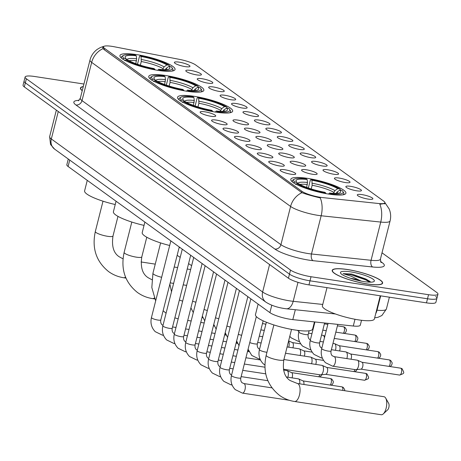 <?xml version="1.0" encoding="UTF-8"?>
<svg xmlns="http://www.w3.org/2000/svg" width="461" height="461" viewBox="0 0 461 461"><rect width="100%" height="100%" fill="white"/><g stroke="black" fill="none" stroke-linecap="round" stroke-linejoin="round"><path stroke-width="0.69" d="M216.048 112.167A28.415 5.567 14.2 0 0 232.655 111.216A28.415 5.567 14.2 0 0 194.173 96.326A28.415 5.567 14.2 0 0 177.56 97.277A28.415 5.567 14.2 0 0 216.048 112.167M187.241 91.307A28.415 5.567 14.2 0 0 203.848 90.356A28.415 5.567 14.2 0 0 165.366 75.466A28.415 5.567 14.2 0 0 148.753 76.417A28.415 5.567 14.2 0 0 187.241 91.307M158.434 70.441A28.415 5.567 14.2 0 0 175.042 69.49A28.415 5.567 14.2 0 0 136.56 54.6A28.415 5.567 14.2 0 0 119.946 55.551A28.415 5.567 14.2 0 0 158.434 70.441M329.292 194.185A28.415 5.567 14.2 0 0 345.9 193.234A28.415 5.567 14.2 0 0 307.418 178.344A28.415 5.567 14.2 0 0 290.805 179.294A28.415 5.567 14.2 0 0 329.292 194.185M350.556 186.33A8.044 1.573 -165.8 0 1 358.474 188.468A8.044 1.573 -165.8 0 1 361.343 190.71A8.044 1.573 -165.8 0 1 356.745 190.814A8.044 1.573 -165.8 0 1 345.865 186.797A8.044 1.573 -165.8 0 1 350.556 186.33M339.123 178.05A8.044 1.573 -165.8 0 1 347.041 180.188A8.044 1.573 -165.8 0 1 349.911 182.435A8.044 1.573 -165.8 0 1 345.312 182.533A8.044 1.573 -165.8 0 1 334.432 178.516A8.044 1.573 -165.8 0 1 339.123 178.05M327.69 169.769A8.044 1.573 -165.8 0 1 335.614 171.907A8.044 1.573 -165.8 0 1 338.478 174.154A8.044 1.573 -165.8 0 1 333.879 174.252A8.044 1.573 -165.8 0 1 323 170.236A8.044 1.573 -165.8 0 1 327.69 169.769M316.258 161.494A8.044 1.573 -165.8 0 1 324.181 163.626A8.044 1.573 -165.8 0 1 327.051 165.874A8.044 1.573 -165.8 0 1 322.452 165.977A8.044 1.573 -165.8 0 1 311.567 161.955A8.044 1.573 -165.8 0 1 316.258 161.494M304.825 153.213A8.044 1.573 -165.8 0 1 312.748 155.351A8.044 1.573 -165.8 0 1 315.618 157.593A8.044 1.573 -165.8 0 1 311.019 157.697A8.044 1.573 -165.8 0 1 300.134 153.68A8.044 1.573 -165.8 0 1 304.825 153.213M293.398 144.933A8.044 1.573 -165.8 0 1 301.315 147.071A8.044 1.573 -165.8 0 1 304.185 149.318A8.044 1.573 -165.8 0 1 299.587 149.416A8.044 1.573 -165.8 0 1 288.707 145.399A8.044 1.573 -165.8 0 1 293.398 144.933M281.965 136.652A8.044 1.573 -165.8 0 1 289.883 138.79A8.044 1.573 -165.8 0 1 292.752 141.037A8.044 1.573 -165.8 0 1 288.154 141.135A8.044 1.573 -165.8 0 1 277.274 137.119A8.044 1.573 -165.8 0 1 281.965 136.652M270.532 128.377A8.044 1.573 -165.8 0 1 278.45 130.509A8.044 1.573 -165.8 0 1 281.319 132.756A8.044 1.573 -165.8 0 1 276.721 132.86A8.044 1.573 -165.8 0 1 265.841 128.838A8.044 1.573 -165.8 0 1 270.532 128.377M259.099 120.096A8.044 1.573 -165.8 0 1 267.023 122.234A8.044 1.573 -165.8 0 1 269.887 124.476A8.044 1.573 -165.8 0 1 265.288 124.579A8.044 1.573 -165.8 0 1 254.409 120.563A8.044 1.573 -165.8 0 1 259.099 120.096M247.666 111.816A8.044 1.573 -165.8 0 1 255.59 113.953A8.044 1.573 -165.8 0 1 258.46 116.201A8.044 1.573 -165.8 0 1 253.861 116.299A8.044 1.573 -165.8 0 1 242.976 112.282A8.044 1.573 -165.8 0 1 247.666 111.816M236.234 103.535A8.044 1.573 -165.8 0 1 244.157 105.673A8.044 1.573 -165.8 0 1 247.027 107.92A8.044 1.573 -165.8 0 1 242.428 108.018A8.044 1.573 -165.8 0 1 231.543 104.002A8.044 1.573 -165.8 0 1 236.234 103.535M224.807 95.26A8.044 1.573 -165.8 0 1 232.724 97.392A8.044 1.573 -165.8 0 1 235.594 99.639A8.044 1.573 -165.8 0 1 230.996 99.743A8.044 1.573 -165.8 0 1 220.116 95.721A8.044 1.573 -165.8 0 1 224.807 95.26M213.374 86.979A8.044 1.573 -165.8 0 1 221.292 89.117A8.044 1.573 -165.8 0 1 224.161 91.359A8.044 1.573 -165.8 0 1 219.563 91.462A8.044 1.573 -165.8 0 1 208.683 87.446A8.044 1.573 -165.8 0 1 213.374 86.979M201.941 78.698A8.044 1.573 -165.8 0 1 209.859 80.836A8.044 1.573 -165.8 0 1 212.728 83.084A8.044 1.573 -165.8 0 1 208.13 83.182A8.044 1.573 -165.8 0 1 197.25 79.165A8.044 1.573 -165.8 0 1 201.941 78.698M190.508 70.418A8.044 1.573 -165.8 0 1 198.432 72.556A8.044 1.573 -165.8 0 1 201.296 74.803A8.044 1.573 -165.8 0 1 196.697 74.901A8.044 1.573 -165.8 0 1 185.818 70.885A8.044 1.573 -165.8 0 1 190.508 70.418M179.075 62.137A8.044 1.573 -165.8 0 1 186.999 64.275A8.044 1.573 -165.8 0 1 189.869 66.522A8.044 1.573 -165.8 0 1 185.27 66.626A8.044 1.573 -165.8 0 1 174.385 62.604A8.044 1.573 -165.8 0 1 179.075 62.137M361.989 194.611A8.044 1.573 -165.8 0 1 369.906 196.743A8.044 1.573 -165.8 0 1 372.776 198.991A8.044 1.573 -165.8 0 1 368.178 199.094A8.044 1.573 -165.8 0 1 357.298 195.072A8.044 1.573 -165.8 0 1 361.989 194.611M306.271 169.763A8.044 1.573 -165.8 0 1 314.195 171.901A8.044 1.573 -165.8 0 1 317.059 174.143A8.044 1.573 -165.8 0 1 312.46 174.246A8.044 1.573 -165.8 0 1 301.58 170.23A8.044 1.573 -165.8 0 1 306.271 169.763M294.838 161.483A8.044 1.573 -165.8 0 1 302.762 163.62A8.044 1.573 -165.8 0 1 305.631 165.868A8.044 1.573 -165.8 0 1 301.033 165.966A8.044 1.573 -165.8 0 1 290.148 161.949A8.044 1.573 -165.8 0 1 294.838 161.483M283.406 153.202A8.044 1.573 -165.8 0 1 291.329 155.34A8.044 1.573 -165.8 0 1 294.199 157.587A8.044 1.573 -165.8 0 1 289.6 157.685A8.044 1.573 -165.8 0 1 278.715 153.669A8.044 1.573 -165.8 0 1 283.406 153.202M271.978 144.921A8.044 1.573 -165.8 0 1 279.896 147.059A8.044 1.573 -165.8 0 1 282.766 149.306A8.044 1.573 -165.8 0 1 278.167 149.404A8.044 1.573 -165.8 0 1 267.288 145.388A8.044 1.573 -165.8 0 1 271.978 144.921M260.546 136.646A8.044 1.573 -165.8 0 1 268.463 138.784A8.044 1.573 -165.8 0 1 271.333 141.026A8.044 1.573 -165.8 0 1 266.735 141.129A8.044 1.573 -165.8 0 1 255.855 137.113A8.044 1.573 -165.8 0 1 260.546 136.646M249.113 128.365A8.044 1.573 -165.8 0 1 257.031 130.503A8.044 1.573 -165.8 0 1 259.9 132.751A8.044 1.573 -165.8 0 1 255.302 132.849A8.044 1.573 -165.8 0 1 244.422 128.832A8.044 1.573 -165.8 0 1 249.113 128.365M237.68 120.085A8.044 1.573 -165.8 0 1 245.604 122.223A8.044 1.573 -165.8 0 1 248.467 124.47A8.044 1.573 -165.8 0 1 243.869 124.568A8.044 1.573 -165.8 0 1 232.989 120.552A8.044 1.573 -165.8 0 1 237.68 120.085M284.852 169.752A8.044 1.573 -165.8 0 1 292.775 171.89A8.044 1.573 -165.8 0 1 295.639 174.137A8.044 1.573 -165.8 0 1 291.041 174.235A8.044 1.573 -165.8 0 1 280.161 170.218A8.044 1.573 -165.8 0 1 284.852 169.752M273.419 161.471A8.044 1.573 -165.8 0 1 281.343 163.609A8.044 1.573 -165.8 0 1 284.212 165.856A8.044 1.573 -165.8 0 1 279.614 165.954A8.044 1.573 -165.8 0 1 268.728 161.938A8.044 1.573 -165.8 0 1 273.419 161.471M261.986 153.196A8.044 1.573 -165.8 0 1 269.91 155.328A8.044 1.573 -165.8 0 1 272.779 157.576A8.044 1.573 -165.8 0 1 268.181 157.679A8.044 1.573 -165.8 0 1 257.296 153.663A8.044 1.573 -165.8 0 1 261.986 153.196M250.559 144.915A8.044 1.573 -165.8 0 1 258.477 147.053A8.044 1.573 -165.8 0 1 261.347 149.301A8.044 1.573 -165.8 0 1 256.748 149.399A8.044 1.573 -165.8 0 1 245.869 145.382A8.044 1.573 -165.8 0 1 250.559 144.915M239.126 136.635A8.044 1.573 -165.8 0 1 247.044 138.773A8.044 1.573 -165.8 0 1 249.914 141.02A8.044 1.573 -165.8 0 1 245.315 141.118A8.044 1.573 -165.8 0 1 234.436 137.101A8.044 1.573 -165.8 0 1 239.126 136.635M227.694 128.354A8.044 1.573 -165.8 0 1 235.611 130.492A8.044 1.573 -165.8 0 1 238.481 132.739A8.044 1.573 -165.8 0 1 233.883 132.837A8.044 1.573 -165.8 0 1 223.003 128.821A8.044 1.573 -165.8 0 1 227.694 128.354M216.261 120.079A8.044 1.573 -165.8 0 1 224.184 122.211A8.044 1.573 -165.8 0 1 227.048 124.458A8.044 1.573 -165.8 0 1 222.45 124.562A8.044 1.573 -165.8 0 1 211.57 120.546A8.044 1.573 -165.8 0 1 216.261 120.079M204.828 111.798A8.044 1.573 -165.8 0 1 212.752 113.936A8.044 1.573 -165.8 0 1 215.621 116.184A8.044 1.573 -165.8 0 1 211.023 116.281A8.044 1.573 -165.8 0 1 200.137 112.265A8.044 1.573 -165.8 0 1 204.828 111.798M361.522 320.291L360.289 325.166A16.083 3.152 -165.8 0 1 353.282 326.019L292.816 319.623A16.083 3.152 -165.8 0 1 290.424 319.306A16.083 3.152 -165.8 0 1 269.904 312.633L68.095 166.479A16.083 3.152 -165.8 0 1 66.833 164.727L68.28 159.028M322.521 197.579A14.475 2.835 -165.8 0 1 320.366 197.296A14.475 2.835 -165.8 0 1 301.892 191.292L104.624 48.422A14.475 2.835 -165.8 0 1 103.489 46.843A14.475 2.835 -165.8 0 1 114.276 46.763L179.565 59.388A14.475 2.835 -165.8 0 1 195.712 64.989L383.742 201.163A14.475 2.835 -165.8 0 1 384.877 202.742A14.475 2.835 -165.8 0 1 378.567 203.508L322.521 197.579M367.411 283.999A26 5.094 14.2 0 0 382.613 283.129A26 5.094 14.2 0 0 347.398 269.506A26 5.094 14.2 0 0 332.197 270.371A26 5.094 14.2 0 0 367.411 283.999M380.44 261.364L382.215 262.649A26.807 5.255 -165.8 0 1 372.638 266.988A5.359 3.106 96 0 1 371.065 260.292L380.74 222.069A18.763 10.868 -84 0 0 379.829 204.252L385.321 203.416L385.108 202.909L389.17 208.954C390.772 212.844 391.078 216.837 390.081 220.934A21.448 4.201 -165.8 0 1 380.74 222.069L321.156 215.765A18.763 10.868 -84 0 0 320.228 197.896L318.309 197.458C311.613 195.839 306.15 194.248 301.92 192.686L103.656 49.298L102.636 47.276L104.019 46.261L100.331 47.552L97.271 49.35C93.595 52.053 91.169 55.62 89.993 60.045L80.323 98.268A21.448 4.201 14.2 0 0 82.006 100.607L280.928 244.676A21.448 4.201 14.2 0 0 308.288 253.573A21.448 4.201 14.2 0 0 311.48 253.988L371.065 260.292A21.448 4.201 14.2 0 0 380.406 259.157L380.936 262.367M83.925 84.029L34.517 76.48A16.083 3.152 14.2 0 0 25.113 77.016L24.081 81.09A16.083 3.152 14.2 0 0 25.343 82.847L289.473 274.139A16.083 3.152 14.2 0 0 309.994 280.812L427.514 298.78A16.083 3.152 14.2 0 0 436.919 298.244A16.083 3.152 14.2 0 0 435.657 296.486M83.285 86.57A26 5.094 14.2 0 0 80.45 88.051A26 5.094 14.2 0 0 82.237 90.702M25.113 77.016A16.083 3.152 14.2 0 0 26.375 78.768L290.505 270.06A16.083 3.152 14.2 0 0 311.025 276.733L428.546 294.7A16.083 3.152 14.2 0 0 437.95 294.164A16.083 3.152 14.2 0 0 436.688 292.412L382.013 252.812M426.483 302.86A16.083 3.152 14.2 0 0 435.887 302.318L436.919 298.244A16.083 3.152 14.2 0 1 427.514 298.78L309.994 280.812A16.083 3.152 14.2 0 1 289.473 274.139L25.343 82.847A16.083 3.152 14.2 0 1 24.081 81.09L23.05 85.17A16.083 3.152 14.2 0 0 24.312 86.922L288.442 278.214A16.083 3.152 14.2 0 0 308.962 284.892L426.483 302.86L428.546 294.7M347.502 269.581A25.735 5.042 14.2 0 0 332.456 270.44A25.735 5.042 14.2 0 0 367.313 283.924A25.735 5.042 14.2 0 0 382.353 283.066A25.735 5.042 14.2 0 0 347.502 269.581M326.999 287.647L322.389 305.856A26.807 5.255 14.2 0 0 358.698 319.899A26.807 5.255 14.2 0 0 374.367 319.006L380.239 295.789M370.569 282.172L369.78 281.227L351.743 274.07L343.117 273.621L351.19 276.248L359.476 280.323A12.119 2.374 14.2 0 0 351.455 278.473A12.119 2.374 14.2 0 0 350.688 278.363M359.476 280.323L361.401 281.152M364.132 281.625A17.478 3.423 14.2 0 0 373.842 281.619A17.478 3.423 14.2 0 0 368.425 276.744A17.478 3.423 14.2 0 0 350.677 271.881A17.478 3.423 14.2 0 0 340.639 273.212A17.478 3.423 14.2 0 0 364.132 281.625M343.117 273.621L350.729 274.693L365.694 279.839L369.641 282.167M351.743 274.07L365.896 279.032L370.12 281.567M83.251 86.691A25.735 5.042 14.2 0 0 80.71 88.114A25.735 5.042 14.2 0 0 82.271 90.575M384.797 397.065A9.116 3.947 -81.3 0 0 383.984 396.719L297.322 383.471A9.116 3.947 98.7 0 1 298.14 383.811A9.116 3.947 98.7 0 1 299.673 394.057A9.116 3.947 98.7 0 1 294.567 401.491L381.23 414.739A9.116 3.947 -81.3 0 0 383.27 413.915A9.116 3.947 -81.3 0 0 386.508 406.325A9.116 3.947 -81.3 0 0 385.69 398.114A9.116 3.947 -81.3 0 0 384.797 397.065M308.346 187.996L310.299 180.274L310.973 179.554A25.522 5.002 14.2 0 1 339.936 188.975L337.723 188.635A23.056 4.518 14.2 0 0 311.93 180.245L312.137 185.264L311.21 188.941M333.528 193.366L334.957 190.612L337.723 188.635M258.12 304.099L255.463 314.604A29.487 5.78 14.2 0 0 295.397 330.059A29.487 5.78 14.2 0 0 312.633 329.073L314.448 321.911M306.64 187.385L307.51 182.51L307.153 179.513L306.196 178.822A25.522 5.002 14.2 0 0 294.36 179.162L293.092 179.882A26.594 5.209 14.2 0 0 292.314 180.758A26.594 5.209 14.2 0 0 292.816 182.233M339.936 188.975L340.61 190.255M342.736 194.865A26.594 5.209 14.2 0 0 343.877 193.804A26.594 5.209 14.2 0 0 343.612 192.663L342.84 191.43A25.522 5.002 14.2 0 0 341.999 190.468L339.792 190.128L337.02 192.11L335.862 193.804M294.36 179.162A25.522 5.002 14.2 0 0 294.706 182.06L293.49 182.931M330.589 194.375L330.508 193.701A25.522 5.002 14.2 0 0 342.84 191.43M307.153 179.513A23.056 4.518 14.2 0 0 296.233 181.599A23.056 4.518 14.2 0 0 296.919 182.395L294.706 182.06M311.93 180.245L310.973 179.554M330.508 193.701L329.557 193.009A23.056 4.518 14.2 0 0 340.034 192.681A23.056 4.518 14.2 0 0 339.792 190.128M296.919 182.395L297.702 183.697M328.56 194.069L329.557 193.009M325.806 193.597L325.731 192.975A25.522 5.002 14.2 0 1 296.769 183.553L295.553 184.423M296.769 183.553L298.982 183.893A23.056 4.518 14.2 0 0 324.78 192.283L325.731 192.975M385.69 398.114L388.652 403.323A3.751 1.625 98.7 0 1 388.992 406.706A3.751 1.625 98.7 0 1 387.661 409.829L383.27 413.915M195.101 105.984L197.054 98.256L197.729 97.536A25.522 5.002 14.2 0 1 226.691 106.958L224.478 106.618A23.056 4.518 14.2 0 0 198.685 98.228L198.893 103.247L197.959 106.923M220.283 111.349L221.712 108.6L224.478 106.618M144.875 222.087L142.219 232.586A29.487 5.78 14.2 0 0 169.683 245.5M179.122 247.54A29.487 5.78 14.2 0 0 180.303 247.741M193.39 105.367L194.265 100.492L193.908 97.502L192.952 96.81A25.522 5.002 14.2 0 0 181.11 97.144L179.848 97.865A26.594 5.209 14.2 0 0 179.07 98.746A26.594 5.209 14.2 0 0 179.571 100.216M226.691 106.958L227.365 108.237M229.486 112.847A26.594 5.209 14.2 0 0 230.633 111.793A26.594 5.209 14.2 0 0 230.367 110.652L229.595 109.413A25.522 5.002 14.2 0 0 228.754 108.45L226.541 108.116L223.775 110.093L222.611 111.787M181.11 97.144A25.522 5.002 14.2 0 0 181.461 100.043L180.245 100.913M217.344 112.357L217.264 111.689A25.522 5.002 14.2 0 0 229.595 109.413M193.908 97.502A23.056 4.518 14.2 0 0 182.988 99.582A23.056 4.518 14.2 0 0 183.674 100.383L181.461 100.043M198.685 98.228L197.729 97.536M217.264 111.689L216.313 110.997A23.056 4.518 14.2 0 0 226.783 110.663A23.056 4.518 14.2 0 0 226.541 108.116M183.674 100.383L184.458 101.679M215.316 112.052L216.313 110.997M212.561 111.579L212.486 110.957A25.522 5.002 14.2 0 1 183.524 101.535L182.308 102.411M183.524 101.535L185.737 101.875A23.056 4.518 14.2 0 0 211.53 110.265L212.486 110.957M166.294 85.118L168.248 77.396L168.922 76.676A25.522 5.002 14.2 0 1 197.884 86.098L195.671 85.758A23.056 4.518 14.2 0 0 169.879 77.367L170.086 82.386L169.152 86.063M191.476 90.489L192.905 87.734L195.671 85.758M116.068 201.221L113.412 211.726A29.487 5.78 14.2 0 0 144.039 225.394M164.583 84.507L165.459 79.632L165.101 76.635L164.145 75.944A25.522 5.002 14.2 0 0 152.303 76.284L151.041 77.004A26.594 5.209 14.2 0 0 150.263 77.88A26.594 5.209 14.2 0 0 150.764 79.355M197.884 86.098L198.558 87.377M200.679 91.987A26.594 5.209 14.2 0 0 201.826 90.926A26.594 5.209 14.2 0 0 201.561 89.786L200.789 88.552A25.522 5.002 14.2 0 0 199.947 87.59L197.734 87.25L194.968 89.232L193.804 90.921M152.303 76.284A25.522 5.002 14.2 0 0 152.654 79.183L151.439 80.053M188.537 91.497L188.457 90.823A25.522 5.002 14.2 0 0 200.789 88.552M165.101 76.635A23.056 4.518 14.2 0 0 154.181 78.722A23.056 4.518 14.2 0 0 154.867 79.517L152.654 79.183M169.879 77.367L168.922 76.676M188.457 90.823L187.506 90.131A23.056 4.518 14.2 0 0 197.976 89.803A23.056 4.518 14.2 0 0 197.734 87.25M154.867 79.517L155.651 80.819M186.509 91.192L187.506 90.131M183.755 90.719L183.68 90.097A25.522 5.002 14.2 0 1 154.717 80.675L153.501 81.545M154.717 80.675L156.93 81.015A23.056 4.518 14.2 0 0 182.723 89.405L183.68 90.097M137.487 64.258L139.441 56.53L140.115 55.816A25.522 5.002 14.2 0 1 169.078 65.232L166.865 64.897A23.056 4.518 14.2 0 0 141.072 56.507L141.279 61.52L140.346 65.197M162.67 69.628L164.099 66.874L166.865 64.897M87.262 180.36L84.605 190.866A29.487 5.78 14.2 0 0 115.233 204.528M135.782 63.641L136.652 58.772L136.295 55.775L135.338 55.084A25.522 5.002 14.2 0 0 123.496 55.418L122.234 56.138A26.594 5.209 14.2 0 0 121.456 57.02A26.594 5.209 14.2 0 0 121.958 58.489M169.078 65.232L169.752 66.517M171.878 71.121A26.594 5.209 14.2 0 0 173.019 70.066A26.594 5.209 14.2 0 0 172.754 68.925L171.982 67.686A25.522 5.002 14.2 0 0 171.14 66.73L168.928 66.39L166.162 68.366L164.998 70.06M123.496 55.418A25.522 5.002 14.2 0 0 123.848 58.317L122.632 59.192M159.731 70.631L159.65 69.963A25.522 5.002 14.2 0 0 171.982 67.686M136.295 55.775A23.056 4.518 14.2 0 0 125.375 57.856A23.056 4.518 14.2 0 0 126.06 58.656L123.848 58.317M141.072 56.507L140.115 55.816M159.65 69.963L158.699 69.271A23.056 4.518 14.2 0 0 169.17 68.937A23.056 4.518 14.2 0 0 168.928 66.39M126.06 58.656L126.844 59.953M157.702 70.331L158.699 69.271M154.948 69.853L154.873 69.231A25.522 5.002 14.2 0 1 125.911 59.815L124.695 60.685M125.911 59.815L128.123 60.149A23.056 4.518 14.2 0 0 153.922 68.539L154.873 69.231M286.627 377.04L298.342 378.833A4.823 2.092 98.7 0 1 298.584 378.902A4.823 2.092 98.7 0 1 298.774 379.017A4.823 2.092 98.7 0 1 299.69 383.829M302.917 380.89A3.486 1.51 98.7 0 1 303.09 380.942A3.486 1.51 98.7 0 1 303.229 381.017A3.486 1.51 98.7 0 1 303.891 384.474M283.561 370.039L286.909 370.552A4.823 2.092 98.7 0 1 287.151 370.627A4.823 2.092 98.7 0 1 287.341 370.736A4.823 2.092 98.7 0 1 288.039 376.666A4.823 2.092 98.7 0 1 287.877 377.231M291.485 372.609A3.486 1.51 98.7 0 1 291.657 372.661A3.486 1.51 98.7 0 1 291.796 372.742A3.486 1.51 98.7 0 1 292.297 377.023A3.486 1.51 98.7 0 1 292.026 377.864M283.913 359.528L322.037 365.36A4.823 2.092 98.7 0 1 322.279 365.435A4.823 2.092 98.7 0 1 322.47 365.544A4.823 2.092 98.7 0 1 323.167 371.474A4.823 2.092 98.7 0 1 320.833 374.902A4.823 2.092 98.7 0 1 320.579 374.897L283.406 369.215M326.613 367.417A3.486 1.51 98.7 0 1 326.791 367.469A3.486 1.51 98.7 0 1 326.924 367.55A3.486 1.51 98.7 0 1 327.431 371.831A3.486 1.51 98.7 0 1 325.743 374.309A3.486 1.51 98.7 0 1 325.558 374.303M285.503 353.241L310.605 357.079A4.823 2.092 98.7 0 1 310.852 357.154A4.823 2.092 98.7 0 1 311.037 357.263A4.823 2.092 98.7 0 1 311.734 363.193A4.823 2.092 98.7 0 1 311.573 363.758M315.18 359.136A3.486 1.51 98.7 0 1 315.359 359.188A3.486 1.51 98.7 0 1 315.491 359.269A3.486 1.51 98.7 0 1 315.998 363.55A3.486 1.51 98.7 0 1 315.727 364.392M287.094 346.954L299.177 348.798A4.823 2.092 98.7 0 1 299.42 348.873A4.823 2.092 98.7 0 1 299.61 348.983A4.823 2.092 98.7 0 1 300.301 354.918A4.823 2.092 98.7 0 1 300.146 355.483M303.753 350.856A3.486 1.51 98.7 0 1 303.926 350.907A3.486 1.51 98.7 0 1 304.064 350.988A3.486 1.51 98.7 0 1 304.565 355.27A3.486 1.51 98.7 0 1 304.295 356.117M292.32 342.575A3.486 1.51 98.7 0 1 292.493 342.627A3.486 1.51 98.7 0 1 292.631 342.707A3.486 1.51 98.7 0 1 293.133 346.995A3.486 1.51 98.7 0 1 292.862 347.836M288.569 341.134A4.823 2.092 98.7 0 1 288.874 346.637A4.823 2.092 98.7 0 1 288.713 347.202M262.459 323.593L264.879 323.962A4.823 2.092 98.7 0 1 265.121 324.037A4.823 2.092 98.7 0 1 265.311 324.146A4.823 2.092 98.7 0 1 265.761 324.665M334.098 356.635L357.315 360.191A4.823 2.092 98.7 0 1 357.557 360.26A4.823 2.092 98.7 0 1 357.748 360.369A4.823 2.092 98.7 0 1 358.439 366.305A4.823 2.092 98.7 0 1 356.111 369.734A4.823 2.092 98.7 0 1 355.857 369.728L332.64 366.178L325.489 362.698C321.709 358.762 320.447 354.054 321.715 348.568A4.823 0.945 -165.8 0 0 321.985 349.012A4.823 0.945 -165.8 0 0 328.249 351.098A4.823 0.945 -165.8 0 0 331.067 350.936C330.704 352.89 331.061 354.474 332.133 355.696L334.098 356.635A4.823 2.092 98.7 0 1 334.53 356.82A4.823 2.092 98.7 0 1 334.64 356.912A4.823 2.092 98.7 0 1 335.308 362.392A4.823 2.092 98.7 0 1 332.64 366.178M361.891 362.242A3.486 1.51 98.7 0 1 362.064 362.294A3.486 1.51 98.7 0 1 362.202 362.375A3.486 1.51 98.7 0 1 362.703 366.662A3.486 1.51 98.7 0 1 361.021 369.134A3.486 1.51 98.7 0 1 360.836 369.134M331.384 349.692L345.883 351.91A4.823 2.092 98.7 0 1 346.125 351.979A4.823 2.092 98.7 0 1 346.315 352.089A4.823 2.092 98.7 0 1 347.012 358.024A4.823 2.092 98.7 0 1 346.851 358.589M350.458 353.962A3.486 1.51 98.7 0 1 350.631 354.019A3.486 1.51 98.7 0 1 350.769 354.094A3.486 1.51 98.7 0 1 351.27 358.381A3.486 1.51 98.7 0 1 351 359.223M332.975 343.405L334.45 343.629A4.823 2.092 98.7 0 1 334.692 343.704A4.823 2.092 98.7 0 1 334.882 343.814A4.823 2.092 98.7 0 1 335.579 349.743A4.823 2.092 98.7 0 1 335.418 350.308M339.025 345.687A3.486 1.51 98.7 0 1 339.198 345.738A3.486 1.51 98.7 0 1 339.336 345.819A3.486 1.51 98.7 0 1 339.838 350.101A3.486 1.51 98.7 0 1 339.567 350.942M321.542 335.124L323.017 335.349A4.823 2.092 98.7 0 1 323.259 335.424A4.823 2.092 98.7 0 1 323.449 335.533A4.823 2.092 98.7 0 1 324.423 337.85M312.777 328.503A4.823 2.092 98.7 0 1 312.996 329.575M295.322 309.734L292.816 319.623M104.624 48.422L104.284 49.753M301.892 191.292L301.575 192.542M271.783 305.199L269.904 312.633M354.993 319.266L353.282 326.019M69.72 160.071L68.095 166.479M372.638 266.988L313.054 260.684A26.807 5.255 -165.8 0 1 274.86 249.038L75.938 104.975A5.359 4.719 125.9 0 0 82.006 100.607L91.676 62.385A21.448 4.201 -165.8 0 1 89.993 60.045M75.938 104.975A26.807 5.255 -165.8 0 1 79.108 100.325M313.054 260.684A5.359 3.106 96 0 1 311.48 253.988L321.156 215.765A21.448 4.201 -165.8 0 1 317.963 215.35A21.448 4.201 -165.8 0 1 290.597 206.447A18.763 16.51 -54.1 0 1 301.92 192.686M102.999 48.624A18.763 16.51 125.9 0 0 91.676 62.385L290.597 206.447L280.928 244.676A5.359 4.719 125.9 0 1 274.86 249.038M26.375 78.768L24.312 86.922M290.505 270.06L288.442 278.214M311.025 276.733L308.962 284.892M380.792 262.171A5.359 4.719 125.9 0 0 382.215 262.649M58.27 111.522L51.327 138.968A10.724 9.433 125.9 0 0 54.594 149.11L50.526 144.466L49.644 136.629A21.448 4.201 14.2 0 0 51.327 138.968L262.632 292.003A21.448 4.201 14.2 0 0 289.992 300.9A21.448 4.201 14.2 0 0 293.184 301.315L297.99 282.334M269.576 264.551L262.632 292.003A10.724 9.433 125.9 0 0 265.893 302.145L54.594 149.11M376.608 310.144L377.04 310.19L380.671 295.853M375.715 313.67A10.724 6.212 -84 0 0 377.04 310.19A21.448 4.201 14.2 0 0 386.387 309.054L389.389 297.184M335.412 313.976L286.333 308.784A10.724 6.212 -84 0 0 293.184 301.315L322.746 304.444M297.322 383.471L290.165 380.567C284.46 376.954 282.357 370.016 283.855 359.753A9.116 1.786 -165.8 0 1 278.53 360.058A9.116 1.786 -165.8 0 1 266.902 356.272A9.116 1.786 -165.8 0 1 266.187 355.281L273.863 324.93M333.793 192.306A19.835 3.89 14.2 0 0 312.137 185.264M307.51 182.51A20.624 4.04 14.2 0 0 297.754 183.703M334.957 190.612A20.624 4.04 14.2 0 0 312.287 183.242M337.775 193.292A20.624 4.04 14.2 0 0 337.02 192.11M307.36 184.533A19.835 3.89 14.2 0 0 299.932 184.435M161.632 277.303A9.116 1.786 -165.8 0 1 153.651 274.255A9.116 1.786 -165.8 0 1 152.937 273.264L160.618 242.912M220.548 110.294A19.835 3.89 14.2 0 0 198.893 103.247M194.265 100.492A20.624 4.04 14.2 0 0 184.509 101.685M221.712 108.6A20.624 4.04 14.2 0 0 199.043 101.224M224.53 111.274A20.624 4.04 14.2 0 0 223.775 110.093M194.116 102.515A19.835 3.89 14.2 0 0 186.688 102.417M151.825 279.689L148.108 277.689C142.409 274.076 140.305 267.138 141.804 256.875A9.116 1.786 -165.8 0 1 136.479 257.175A9.116 1.786 -165.8 0 1 124.845 253.394A9.116 1.786 -165.8 0 1 124.13 252.403L131.811 222.052M154.349 297.973A9.116 3.947 98.7 0 1 152.516 298.607L154.758 298.953M191.741 89.428A19.835 3.89 14.2 0 0 170.086 82.386M165.459 79.632A20.624 4.04 14.2 0 0 155.703 80.825M192.905 87.734A20.624 4.04 14.2 0 0 170.236 80.364M195.723 90.414A20.624 4.04 14.2 0 0 194.968 89.232M165.309 81.655A19.835 3.89 14.2 0 0 157.881 81.557M123.018 258.828L119.301 256.829C113.602 253.216 111.499 246.278 112.997 236.009A9.116 1.786 -165.8 0 1 107.672 236.314A9.116 1.786 -165.8 0 1 96.038 232.534A9.116 1.786 -165.8 0 1 95.323 231.537L103.005 201.186M125.542 277.113A9.116 3.947 98.7 0 1 123.709 277.747L125.951 278.087M162.935 68.568A19.835 3.89 14.2 0 0 141.279 61.52M136.652 58.772A20.624 4.04 14.2 0 0 126.896 59.965M164.099 66.874A20.624 4.04 14.2 0 0 141.429 59.498M166.917 69.548A20.624 4.04 14.2 0 0 166.162 68.366M136.502 60.794A19.835 3.89 14.2 0 0 129.074 60.696M256.333 316.598L240.832 377.864A4.823 0.945 -165.8 0 1 238.014 378.026A4.823 0.945 -165.8 0 1 231.745 375.94A4.823 0.945 -165.8 0 1 231.474 375.496L250.87 298.849M240.832 377.864C240.475 379.812 240.826 381.397 241.892 382.624L243.857 383.564A4.823 2.092 98.7 0 1 244.29 383.748A4.823 2.092 98.7 0 1 244.405 383.84A4.823 2.092 98.7 0 1 245.073 389.32A4.823 2.092 98.7 0 1 242.4 393.106L235.248 389.62C231.468 385.69 230.212 380.976 231.474 375.496M247.851 296.665L229.399 369.584A4.823 0.945 -165.8 0 1 226.582 369.745A4.823 0.945 -165.8 0 1 220.318 367.659A4.823 0.945 -165.8 0 1 220.047 367.215L239.438 290.574M231.9 384.52A4.823 2.092 98.7 0 1 230.967 384.826L223.821 381.345C220.041 377.409 218.779 372.701 220.047 367.215M344.73 390.715L344.69 389.585L343.318 387.453A3.486 3.066 125.9 0 0 342.114 386.963A3.486 1.51 98.7 0 1 342.782 390.421M236.418 288.384L217.967 361.303A4.823 0.945 -165.8 0 1 215.149 361.464A4.823 0.945 -165.8 0 1 208.885 359.384A4.823 0.945 -165.8 0 1 208.614 358.94L228.005 282.293M303.004 380.901L341.803 386.831A3.486 1.51 98.7 0 1 342.114 386.963M220.467 376.239A4.823 2.092 98.7 0 1 219.534 376.545L212.388 373.064C208.608 369.128 207.346 364.421 208.614 358.94M331.194 385.212L332.698 383.996L333.32 382.238L333.257 381.31L331.885 379.178A3.486 3.066 125.9 0 0 330.681 378.688A3.486 1.51 98.7 0 1 331.401 381.656A3.486 1.51 98.7 0 1 330.174 385.056M224.991 280.104L206.54 353.028A4.823 0.945 -165.8 0 1 203.716 353.189A4.823 0.945 -165.8 0 1 197.452 351.103A4.823 0.945 -165.8 0 1 197.181 350.66L216.578 274.013M291.571 372.621L330.37 378.556A3.486 1.51 98.7 0 1 330.681 378.688M209.035 367.964A4.823 2.092 98.7 0 1 208.107 368.27L200.956 364.784C197.175 360.848 195.919 356.14 197.181 350.66M319.732 374.77A3.486 1.51 98.7 0 1 318.741 376.775M213.558 271.829L195.107 344.747A4.823 0.945 -165.8 0 1 192.283 344.909A4.823 0.945 -165.8 0 1 186.019 342.823A4.823 0.945 -165.8 0 1 185.748 342.379L205.145 265.732M197.602 359.684A4.823 2.092 98.7 0 1 196.674 359.989L189.523 356.503C185.743 352.567 184.486 347.859 185.748 342.379M202.125 263.548L183.674 336.467A4.823 0.945 -165.8 0 1 180.85 336.628A4.823 0.945 -165.8 0 1 174.586 334.542A4.823 0.945 -165.8 0 1 174.316 334.098L193.712 257.457M186.169 351.403A4.823 2.092 98.7 0 1 185.241 351.708L178.09 348.228C174.31 344.292 173.054 339.584 174.316 334.098M190.693 255.267L172.241 328.186A4.823 0.945 -165.8 0 1 169.423 328.347A4.823 0.945 -165.8 0 1 163.154 326.267A4.823 0.945 -165.8 0 1 162.883 325.823L182.279 249.176M174.736 343.122A4.823 2.092 98.7 0 1 173.809 343.428L166.657 339.947C162.877 336.011 161.621 331.303 162.883 325.823M179.26 246.987L160.808 319.911A4.823 0.945 -165.8 0 1 157.99 320.072A4.823 0.945 -165.8 0 1 151.727 317.986A4.823 0.945 -165.8 0 1 151.456 317.543L170.847 240.896M163.309 334.847A4.823 2.092 98.7 0 1 162.376 335.147L155.23 331.666C151.45 327.731 150.188 323.023 151.456 317.543M365.815 373.491A3.486 1.51 98.7 0 1 366.397 377.409A3.486 1.51 98.7 0 1 364.449 380.25C369.941 378.291 369.117 378.533 367.019 373.98A3.486 3.066 125.9 0 0 365.815 373.491A3.486 1.51 98.7 0 0 365.504 373.358L326.705 367.429M266.948 352.262A4.823 0.945 -165.8 0 1 265.98 352.141A4.823 0.945 -165.8 0 1 259.716 350.06A4.823 0.945 -165.8 0 1 259.445 349.617C258.183 355.097 259.439 359.805 263.219 363.741L264.885 365.077M354.866 369.578A3.486 1.51 98.7 0 1 353.875 371.583M259.56 349.179L258.431 348.458C257.365 347.242 257.007 345.658 257.371 343.704A4.823 0.945 -165.8 0 1 254.553 343.866A4.823 0.945 -165.8 0 1 249.764 342.569M259.871 358.641A4.823 2.092 98.7 0 1 258.938 358.94L251.787 355.46L248.076 349.248M241.645 335.303A4.823 0.945 -165.8 0 1 238.331 334.288M248.439 350.36A4.823 2.092 98.7 0 1 247.713 350.671M230.218 327.022A4.823 0.945 -165.8 0 1 226.898 326.008M237.006 342.079A4.823 2.092 98.7 0 1 236.28 342.39M218.785 318.747A4.823 0.945 -165.8 0 1 215.466 317.733M225.573 333.799A4.823 2.092 98.7 0 1 224.847 334.116M207.352 310.466A4.823 0.945 -165.8 0 1 204.039 309.452M214.14 325.524A4.823 2.092 98.7 0 1 213.42 325.835M195.919 302.185A4.823 0.945 -165.8 0 1 192.606 301.171M202.707 317.243A4.823 2.092 98.7 0 1 201.987 317.554M400.943 368.299A3.486 1.51 98.7 0 1 401.531 372.217A3.486 1.51 98.7 0 1 399.578 375.058C405.069 373.099 404.245 373.341 402.148 368.788A3.486 3.066 125.9 0 0 400.943 368.299A3.486 1.51 98.7 0 0 400.632 368.166L361.977 362.26M390.023 366.547L391.533 365.331L392.15 363.573L392.092 362.64L390.721 360.508A3.486 3.066 125.9 0 0 389.51 360.018A3.486 1.51 98.7 0 1 390.231 362.991A3.486 1.51 98.7 0 1 389.003 366.391M321.824 348.136L320.7 347.415C319.629 346.199 319.277 344.609 319.64 342.656A4.823 0.945 -165.8 0 1 316.816 342.817A4.823 0.945 -165.8 0 1 310.553 340.737A4.823 0.945 -165.8 0 1 310.282 340.293C309.02 345.773 310.276 350.481 314.056 354.417L321.208 357.897L322.32 358.07M322.135 357.592A4.823 2.092 98.7 0 1 321.208 357.897M350.544 353.979L389.199 359.885A3.486 1.51 98.7 0 1 389.51 360.018M378.59 358.266L380.1 357.05L380.717 355.293L380.659 354.365L379.288 352.233A3.486 3.066 125.9 0 0 378.078 351.743A3.486 1.51 98.7 0 1 378.798 354.711A3.486 1.51 98.7 0 1 377.571 358.111M310.391 339.855L309.268 339.135C308.196 337.919 307.844 336.334 308.207 334.381A4.823 0.945 -165.8 0 1 305.384 334.542A4.823 0.945 -165.8 0 1 299.12 332.456A4.823 0.945 -165.8 0 1 298.849 332.012C297.587 337.492 298.843 342.2 302.623 346.136L309.775 349.617L310.893 349.79M310.702 349.317A4.823 2.092 98.7 0 1 309.775 349.617M339.117 345.698L377.766 351.61A3.486 1.51 98.7 0 1 378.078 351.743M367.163 349.985L368.667 348.77L369.284 347.012L369.226 346.084L367.855 343.952A3.486 3.066 125.9 0 0 366.651 343.462A3.486 1.51 98.7 0 1 367.365 346.43A3.486 1.51 98.7 0 1 366.138 349.83M299.27 341.036A4.823 2.092 98.7 0 1 298.342 341.342L291.191 337.855L289.79 336.3M334.237 338.42L366.339 343.33A3.486 1.51 98.7 0 1 366.651 343.462M355.731 341.705L357.235 340.489L357.857 338.731L357.794 337.804L356.422 335.671A3.486 3.066 125.9 0 0 355.218 335.182A3.486 1.51 98.7 0 1 355.938 338.155A3.486 1.51 98.7 0 1 354.711 341.549M335.827 332.133L354.907 335.049A3.486 1.51 98.7 0 1 355.218 335.182M344.298 333.43L345.802 332.214L346.424 330.456L346.361 329.523L344.989 327.391A3.486 3.066 125.9 0 0 343.785 326.901A3.486 1.51 98.7 0 1 344.505 329.874A3.486 1.51 98.7 0 1 343.278 333.274M337.417 325.846L343.474 326.768A3.486 1.51 98.7 0 1 343.785 326.901M384.877 202.742L384.578 203.929M103.489 46.843L103.028 48.664M78.33 100.838L80.323 98.268M437.95 294.164L436.919 298.244M390.081 220.934L380.406 259.157M286.333 308.784L284.247 308.513C276.9 307.372 270.786 305.251 265.893 302.145M49.644 136.629L56.351 110.127M386.387 309.054L381.875 315.531L377.778 317.37L374.666 317.813M332.277 271.149L332.456 270.44M382.175 283.774L382.353 283.066M80.531 88.823L80.71 88.114M266.187 355.281C262.609 371.946 267.034 385.298 279.47 395.331C283.976 398.575 289.007 400.626 294.567 401.491M292.095 181.64L292.314 180.758M343.652 194.686L343.877 193.804M291.536 329.402L283.855 359.753M174.857 317.848L178.177 318.845M171.504 291.755L169.867 284.109M178.845 99.628L179.07 98.746M230.408 112.674L230.633 111.793M187.725 320.453L191.165 320.977M200.748 322.441L204.188 322.965M166.075 313.209L163.119 310.777M155.668 300.889L151.825 287.526L152.937 273.264M179.369 300.013L182.648 301.171M124.13 252.403C120.557 269.068 124.983 282.42 137.418 292.453C141.925 295.691 146.955 297.743 152.516 298.607M170.184 282.87L173.618 283.394M183.207 284.863L186.642 285.388M150.038 78.762L150.263 77.88M201.601 91.808L201.826 90.926M146.777 237.225L141.804 256.875M95.323 231.537C91.751 248.208 96.176 261.56 108.612 271.592C113.118 274.831 118.149 276.882 123.709 277.747M141.072 261.963L155.253 264.13M174.189 267.023L177.629 267.553M187.212 269.017L190.652 269.541M121.231 57.902L121.456 57.02M172.794 70.948L173.019 70.066M117.97 216.365L112.997 236.009M243.857 383.564L271.955 387.862M242.4 393.106L289.358 400.286M231.589 375.058L230.46 374.344C229.394 373.122 229.042 371.531 229.399 369.584M241.149 376.62L267.887 380.705M230.967 384.826L232.085 384.998M220.156 366.783L219.033 366.063C217.967 364.841 217.609 363.256 217.967 361.303M229.716 368.339L233.157 368.863M242.74 370.333L265.732 373.848M303.09 380.942L298.584 378.902M219.534 376.545L220.652 376.718M341.803 386.831L343.318 387.453M208.724 358.502L207.6 357.782C206.534 356.56 206.176 354.976 206.54 353.028M218.284 360.058L221.724 360.588M231.307 362.052L234.747 362.577M244.33 364.04L264.908 367.192M291.657 372.661L287.151 370.627M208.107 368.27L209.219 368.437M330.37 378.556L331.885 379.178M319.761 376.931L320.787 376.268L321.726 374.793M197.291 350.222L196.167 349.507C195.101 348.28 194.744 346.695 195.107 344.747M206.851 351.783L210.291 352.308M219.874 353.771L223.314 354.296M232.897 355.765L236.337 356.29M245.92 357.753L260.448 359.978M196.674 359.989L197.792 360.156M185.858 341.941L184.734 341.226C183.668 340.005 183.317 338.414 183.674 336.467M195.418 343.503L198.858 344.027M208.441 345.491L211.881 346.021M221.464 347.485L224.905 348.009M234.488 349.473L237.928 350.003M247.511 351.466L249.015 351.697M185.241 351.708L186.359 351.881M174.425 333.666L173.301 332.946C172.235 331.724 171.884 330.139 172.241 328.186M183.991 335.222L187.425 335.746M197.008 337.216L200.449 337.74M210.032 339.204L213.472 339.728M223.055 341.198L226.495 341.722M236.078 343.186L237.582 343.416M173.809 343.428L174.926 343.601M162.998 325.385L161.869 324.665C160.803 323.443 160.451 321.859 160.808 319.911M172.558 326.941L175.998 327.471M185.581 328.935L189.016 329.459M198.605 330.923L202.039 331.453M211.628 332.917L215.062 333.441M224.651 334.911L226.155 335.135M162.376 335.147L163.494 335.32M266.377 322.233L259.445 349.617M326.791 367.469L322.279 365.435M325.743 374.309L320.833 374.902M364.449 380.25L325.65 374.32M365.504 373.358L367.019 373.98M354.895 371.739L355.915 371.076L356.843 369.641M315.359 359.188L310.852 357.154M323.576 360.421L315.272 359.148M263.156 320.839L257.371 343.704M258.938 358.94L260.056 359.113M257.687 342.46L261.128 342.984M303.926 350.907L299.42 348.873M312.143 352.141L303.839 350.867M236.643 340.967L239.017 345.698M247.707 350.694L248.623 350.833M259.278 336.167L262.718 336.697M292.493 342.627L288.632 340.886M300.71 343.86L292.407 342.592M225.21 332.686L227.584 337.423M236.274 342.414L237.19 342.558M260.868 329.88L264.309 330.404M213.777 324.406L216.151 329.142M224.841 334.139L225.757 334.277M265.836 324.36L265.121 324.037M202.344 316.131L204.719 320.862M213.414 325.858L214.33 325.996M190.917 307.85L193.292 312.581M201.981 317.577L202.898 317.715M328.094 323.351L321.715 348.568M362.064 362.294L357.557 360.26M337.792 324.377L331.067 350.936M361.021 369.134L356.111 369.734M399.578 375.058L360.923 369.146M400.632 368.166L402.148 368.788M314.921 321.957L310.282 340.293M350.631 354.019L346.125 351.979M324.613 322.982L319.64 342.656M389.199 359.885L390.721 360.508M299.218 330.566L298.849 332.012M319.951 341.411L323.392 341.941M339.198 345.738L334.692 343.704M309.112 330.796L308.207 334.381M377.766 351.61L379.288 352.233M298.959 331.574L297.385 330.341M308.518 333.136L311.959 333.66M324.861 336.144L323.259 335.424M298.342 341.342L299.46 341.509M366.339 343.33L367.855 343.952M313.428 327.863L312.99 327.667M326.244 330.67L322.804 330.139M354.907 335.049L356.422 335.671M327.834 324.377L324.394 323.853M314.811 322.389L314.344 322.32M343.474 326.768L344.989 327.391M191.638 265.645L188.584 263.6M180.205 257.365L177.151 255.319"/></g></svg>
